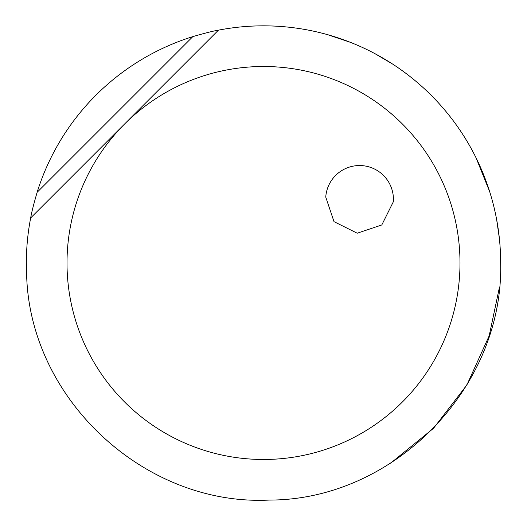 <?xml version="1.0" encoding="UTF-8"?>
<svg xmlns="http://www.w3.org/2000/svg" width="527" height="527" viewBox="0 0 527 527"><rect width="100%" height="100%" fill="white"/><g stroke="black" fill="none" stroke-linecap="round" stroke-linejoin="round"><path stroke-width="0.79" d="M499.405 238.724L496.678 219.779M493.819 206.479L492.798 202.467M489.662 191.644L476.118 157.942M499.365 287.617L489.188 335.818L466.856 385.006L433.55 428.286L390.547 463.24M392.16 63.774L374.737 53.543M350.317 42.305L327.451 34.624M393.353 201.742L381.798 224.957L357.22 233.211L334.013 221.656L325.752 197.085A33.88 33.88 0 0 1 361.884 165.616A33.88 33.88 0 0 1 393.353 201.742M26.35 262.993A237.15 237.15 0 0 1 30.671 217.934C31.462 212.967 33.609 204.423 37.127 192.309A237.15 237.15 0 0 1 192.823 36.62C204.937 33.102 213.475 30.948 218.441 30.158A237.15 237.15 0 0 1 500.65 262.993C503.753 387.668 393.807 500.235 269.093 500.077C144.517 506.111 29.393 398.853 26.613 274.165L26.35 262.993M218.441 30.158L124.556 124.049A196.499 196.499 0 0 1 459.999 262.993A196.499 196.499 0 0 1 268.131 459.432A196.499 196.499 0 0 1 124.556 124.049L30.671 217.934M37.127 192.309L192.823 36.62"/></g></svg>
